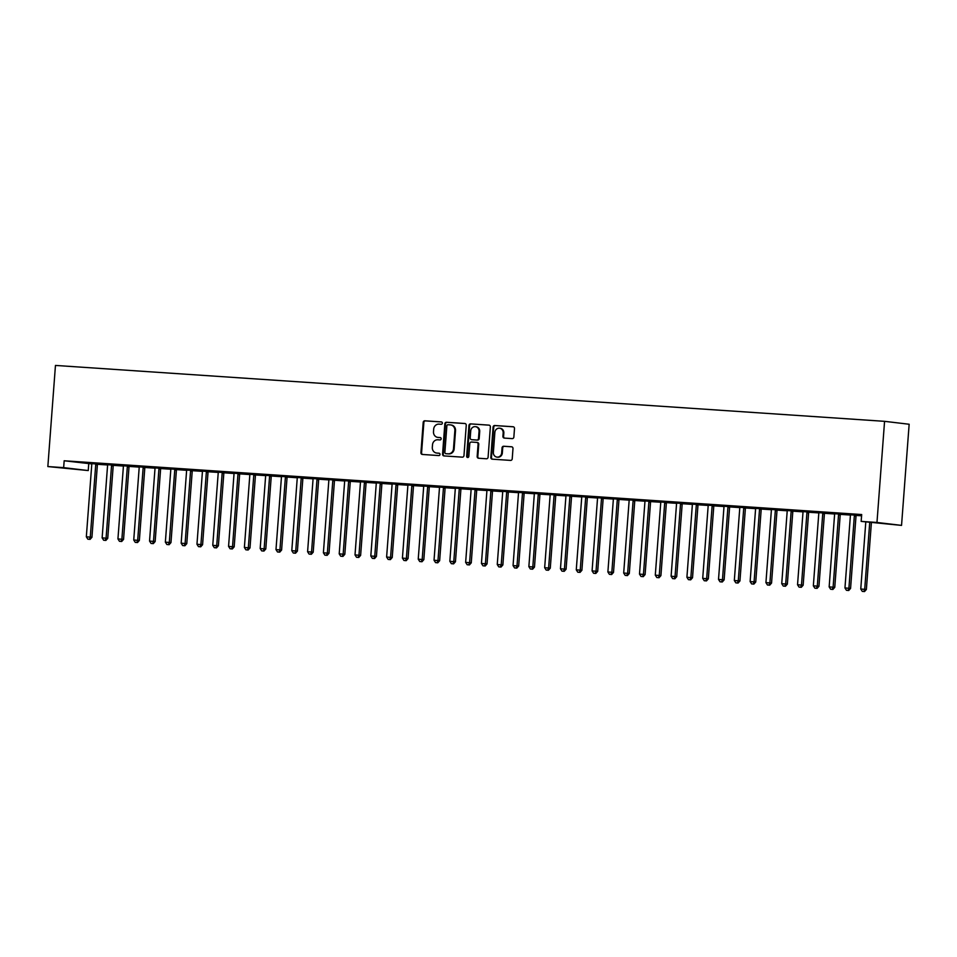 <?xml version="1.0" encoding="UTF-8"?>
<svg xmlns="http://www.w3.org/2000/svg" width="957" height="957" viewBox="0 0 957 957"><rect width="100%" height="100%" fill="white"/><g stroke="black" fill="none" stroke-linecap="round" stroke-linejoin="round"><path stroke-width="1.44" d="M442.361 423.173A1.184 1.089 -83.2 0 0 441.356 421.917L424.872 420.805A1.687 1.555 -83.2 0 0 423.197 422.384L420.924 452.673A1.687 1.555 -83.2 0 0 422.348 454.455L438.832 455.568A1.184 1.089 -83.2 0 0 439.06 453.211A1.184 1.089 -83.2 0 0 439.012 453.211L436.87 453.068A5.395 4.976 -83.2 0 1 432.313 447.35L432.504 444.826A5.395 4.976 -83.2 0 1 437.875 439.777L440.005 439.921A1.184 1.089 -83.2 0 0 440.232 437.564A1.184 1.089 -83.2 0 0 440.184 437.564L438.055 437.421A5.395 4.976 -83.2 0 1 433.497 431.703L433.677 429.179A5.395 4.976 -83.2 0 1 439.048 424.13L441.189 424.274A1.184 1.089 -83.2 0 0 442.361 423.173M512.174 438.617A1.687 1.555 -83.2 0 0 513.861 437.038L514.495 428.545A1.687 1.555 -83.2 0 0 513.072 426.75L494.769 425.518A1.687 1.555 -83.2 0 0 493.082 427.097L490.809 457.386A1.687 1.555 -83.2 0 0 492.233 459.169L510.536 460.401A1.687 1.555 -83.2 0 0 512.222 458.822L512.988 448.558A1.687 1.555 -83.2 0 0 511.564 446.775L503.729 446.249A1.687 1.555 -83.2 0 0 502.054 447.828L501.671 452.912A4.51 4.163 -83.2 0 1 496.982 457.111A4.51 4.163 -83.2 0 1 493.369 452.35L494.865 432.42A4.51 4.163 -83.2 0 1 499.554 428.21A4.51 4.163 -83.2 0 1 503.167 432.971L502.915 436.296A1.687 1.555 -83.2 0 0 504.339 438.091L512.174 438.617M861.683 514.543L64.167 460.772L63.652 467.638L88.235 470.557L47.85 466.561L55.458 365.43L884.567 421.331L876.971 522.462L861.156 521.398L861.683 514.543M47.85 466.561L63.652 467.638M466.25 425.291A1.687 1.555 -83.2 0 0 464.827 423.496L446.524 422.264A1.687 1.555 -83.2 0 0 444.838 423.843L442.565 454.132A1.687 1.555 -83.2 0 0 443.988 455.915L462.291 457.147A1.687 1.555 -83.2 0 0 463.978 455.568L466.25 425.291M470.641 423.891L488.943 425.123A1.687 1.555 -83.2 0 1 490.367 426.918L488.094 457.195A1.687 1.555 -83.2 0 1 486.419 458.774L478.584 458.247A1.687 1.555 -83.2 0 1 477.16 456.465L478.081 444.18A1.687 1.555 -83.2 0 0 476.658 442.397L471.466 442.038A1.687 1.555 -83.2 0 0 469.779 443.617L468.822 456.405A1.184 1.089 -83.2 0 1 467.59 457.506A1.184 1.089 -83.2 0 1 466.645 456.262L468.966 425.47A1.687 1.555 -83.2 0 1 470.641 423.891L489.254 425.183M861.156 521.398L901.542 525.393L909.15 424.25L884.567 421.331M834.408 512.952L845.557 513.789L834.408 512.952M856.276 515.201L850.283 514.794M802.803 510.823L813.94 511.66L802.803 510.823M824.671 513.072L818.666 512.665M771.186 508.693L782.336 509.531L771.186 508.693M793.066 510.93L787.061 510.536M739.582 506.564L750.731 507.401L739.582 506.564M761.449 508.801L755.456 508.394M707.977 504.423L719.114 505.26L707.977 504.423M729.844 506.672L723.839 506.265M676.36 502.293L687.509 503.131L676.36 502.293M698.239 504.542L692.234 504.136M644.755 500.164L655.892 501.001L644.755 500.164M666.622 502.413L660.617 502.006M613.138 498.035L624.287 498.872L613.138 498.035M635.017 500.284L629.012 499.877M581.533 495.905L592.682 496.743L581.533 495.905M603.4 498.154L597.407 497.748M549.928 493.776L561.065 494.613L549.928 493.776M571.796 496.013L565.79 495.618M518.311 491.647L529.46 492.484L518.311 491.647M540.191 493.884L534.185 493.489M486.706 489.505L497.843 490.343L486.706 489.505M508.574 491.754L502.581 491.348M455.101 487.376L466.238 488.214L455.101 487.376M476.969 489.625L470.964 489.218M423.484 485.247L434.634 486.084L423.484 485.247M445.364 487.496L439.359 487.089M391.88 483.118L403.017 483.955L391.88 483.118M413.747 485.366L407.742 484.96M360.263 480.988L371.412 481.826L360.263 480.988M382.142 483.237L376.137 482.83M328.658 478.859L339.807 479.696L328.658 478.859M350.525 481.096L344.532 480.701M297.053 476.73L308.19 477.567L297.053 476.73M318.92 478.967L312.915 478.572M265.436 474.588L276.585 475.426L265.436 474.588M287.315 476.837L281.31 476.43M233.831 472.459L244.968 473.296L233.831 472.459M255.698 474.708L249.705 474.301M202.226 470.33L213.363 471.167L202.226 470.33M224.094 472.579L218.088 472.172M170.609 468.2L181.758 469.038L170.609 468.2M192.477 470.449L186.483 470.043M139.004 466.071L150.141 466.908L139.004 466.071M160.872 468.32L154.867 467.913M107.387 463.942L118.536 464.779L107.387 463.942M129.267 466.191L123.262 465.784M75.782 461.812L86.931 462.65L75.782 461.812M97.65 464.049L91.657 463.655M64.167 460.772L91.728 463.906M91.633 463.559L91.705 463.822A1.723 1.579 96.8 0 1 91.764 464.468L86.333 536.805L91.944 537.272L97.375 464.935A1.723 1.579 96.8 0 1 97.542 464.301L107.531 464.97M107.435 464.623L107.507 464.887A1.723 1.579 96.8 0 1 107.567 465.533L102.136 537.87L107.746 538.336L113.189 465.999A1.723 1.579 96.8 0 1 113.345 465.365L123.333 466.035M123.238 465.688L123.309 465.951A1.723 1.579 96.8 0 1 123.381 466.597L117.938 538.935L123.549 539.401L128.992 467.064A1.723 1.579 96.8 0 1 129.147 466.43L139.136 467.1M139.04 466.753L139.112 467.016A1.723 1.579 96.8 0 1 139.184 467.662L133.741 539.999L139.351 540.466L144.794 468.129A1.723 1.579 96.8 0 1 144.962 467.495L154.938 468.164M154.843 467.829L154.926 468.081A1.723 1.579 96.8 0 1 154.986 468.727L149.543 541.064L155.154 541.53L160.597 469.193A1.723 1.579 96.8 0 1 160.764 468.559L170.753 469.229M170.645 468.894L170.729 469.145A1.723 1.579 96.8 0 1 170.789 469.791L165.358 542.129L170.968 542.595L176.399 470.258A1.723 1.579 96.8 0 1 176.566 469.624L186.555 470.294M186.459 469.959L186.531 470.21A1.723 1.579 96.8 0 1 186.591 470.856L181.16 543.193L186.771 543.66L192.213 471.322A1.723 1.579 96.8 0 1 192.369 470.688L202.358 471.358M202.262 471.023L202.334 471.275A1.723 1.579 96.8 0 1 202.405 471.921L196.963 544.258L202.573 544.724L208.016 472.387A1.723 1.579 96.8 0 1 208.171 471.753L218.16 472.423M218.064 472.088L218.136 472.339A1.723 1.579 96.8 0 1 218.208 472.985L212.765 545.323L218.375 545.789L223.818 473.452A1.723 1.579 96.8 0 1 223.974 472.818L233.963 473.488M233.867 473.153L233.939 473.404A1.723 1.579 96.8 0 1 234.01 474.062L228.567 546.387L234.178 546.854L239.621 474.516A1.723 1.579 96.8 0 1 239.788 473.882L249.765 474.552M249.669 474.217L249.753 474.469A1.723 1.579 96.8 0 1 249.813 475.127L244.382 547.464L249.992 547.918L255.423 475.581A1.723 1.579 96.8 0 1 255.591 474.959L265.579 475.617M271.393 476.012L281.382 476.694M281.286 476.347L281.358 476.61A1.723 1.579 96.8 0 1 281.43 477.256L275.987 549.593L281.597 550.048L287.04 477.722A1.723 1.579 96.8 0 1 287.196 477.088L297.184 477.758M297.089 477.411L297.16 477.675A1.723 1.579 96.8 0 1 297.232 478.321L291.789 550.658L297.4 551.124L302.843 478.787A1.723 1.579 96.8 0 1 302.998 478.153L312.987 478.823M312.891 478.476L312.963 478.739A1.723 1.579 96.8 0 1 313.035 479.385L307.592 551.722L313.202 552.189L318.645 479.852A1.723 1.579 96.8 0 1 318.813 479.218L328.789 479.888M328.694 479.541L328.777 479.804A1.723 1.579 96.8 0 1 328.837 480.45L323.394 552.787L329.017 553.254L334.448 480.916A1.723 1.579 96.8 0 1 334.615 480.282L344.604 480.952M344.508 480.605L344.58 480.869A1.723 1.579 96.8 0 1 344.64 481.515L339.209 553.852L344.819 554.318L350.25 481.981A1.723 1.579 96.8 0 1 350.418 481.347L360.406 482.017M360.31 481.67L360.382 481.933A1.723 1.579 96.8 0 1 360.442 482.579L355.011 554.916L360.622 555.383L366.064 483.046A1.723 1.579 96.8 0 1 366.22 482.412L376.209 483.082M376.113 482.735L376.185 482.998A1.723 1.579 96.8 0 1 376.257 483.644L370.814 555.981L376.424 556.448L381.867 484.11A1.723 1.579 96.8 0 1 382.022 483.476L392.011 484.146M391.915 483.811L391.987 484.063A1.723 1.579 96.8 0 1 392.059 484.709L386.616 557.046L392.226 557.512L397.669 485.175A1.723 1.579 96.8 0 1 397.837 484.541L407.814 485.211M407.718 484.876L407.802 485.127A1.723 1.579 96.8 0 1 407.861 485.773L402.418 558.11L408.041 558.577L413.472 486.24A1.723 1.579 96.8 0 1 413.639 485.606L423.628 486.276M423.532 485.941L423.604 486.192A1.723 1.579 96.8 0 1 423.664 486.838L418.233 559.175L423.843 559.642L429.274 487.304A1.723 1.579 96.8 0 1 429.442 486.67L439.43 487.34M439.335 487.005L439.407 487.257A1.723 1.579 96.8 0 1 439.466 487.903L434.035 560.24L439.646 560.706L445.089 488.369A1.723 1.579 96.8 0 1 445.244 487.735L455.233 488.405M455.137 488.07L455.209 488.321A1.723 1.579 96.8 0 1 455.281 488.979L449.838 561.304L455.448 561.771L460.891 489.434A1.723 1.579 96.8 0 1 461.047 488.8L471.035 489.47M470.94 489.135L471.011 489.386A1.723 1.579 96.8 0 1 471.083 490.044L465.64 562.369L471.251 562.836L476.694 490.498A1.723 1.579 96.8 0 1 476.861 489.876L486.838 490.534M486.742 490.199L486.814 490.463A1.723 1.579 96.8 0 1 486.886 491.108L481.443 563.446L487.053 563.9L492.496 491.563A1.723 1.579 96.8 0 1 492.664 490.941L502.652 491.611M502.545 491.264L502.628 491.527A1.723 1.579 96.8 0 1 502.688 492.173L497.257 564.51L502.868 564.965L508.299 492.64A1.723 1.579 96.8 0 1 508.466 492.006L518.455 492.676M524.269 493.058L534.257 493.74M534.162 493.393L534.233 493.656A1.723 1.579 96.8 0 1 534.305 494.302L528.862 566.64L534.473 567.106L539.915 494.769A1.723 1.579 96.8 0 1 540.071 494.135L550.06 494.805M549.964 494.458L550.036 494.721A1.723 1.579 96.8 0 1 550.108 495.367L544.665 567.704L550.275 568.171L555.718 495.834A1.723 1.579 96.8 0 1 555.873 495.2L565.862 495.87M565.766 495.523L565.838 495.786A1.723 1.579 96.8 0 1 565.91 496.432L560.467 568.769L566.077 569.236L571.52 496.898A1.723 1.579 96.8 0 1 571.688 496.264L581.665 496.934M581.569 496.587L581.653 496.85A1.723 1.579 96.8 0 1 581.712 497.496L576.27 569.834L581.892 570.3L587.323 497.963A1.723 1.579 96.8 0 1 587.49 497.329L597.479 497.999M597.383 497.652L597.455 497.915A1.723 1.579 96.8 0 1 597.515 498.561L592.084 570.898L597.694 571.365L603.125 499.028A1.723 1.579 96.8 0 1 603.293 498.394L613.281 499.064M613.186 498.729L613.258 498.98A1.723 1.579 96.8 0 1 613.329 499.626L607.886 571.963L613.497 572.43L618.94 500.092A1.723 1.579 96.8 0 1 619.095 499.458L629.084 500.128M628.988 499.793L629.06 500.044A1.723 1.579 96.8 0 1 629.132 500.69L623.689 573.028L629.299 573.494L634.742 501.157A1.723 1.579 96.8 0 1 634.898 500.523L644.886 501.193M644.791 500.858L644.862 501.109A1.723 1.579 96.8 0 1 644.934 501.755L639.491 574.092L645.102 574.559L650.545 502.222A1.723 1.579 96.8 0 1 650.712 501.588L660.689 502.258M660.593 501.923L660.677 502.174A1.723 1.579 96.8 0 1 660.737 502.82L655.294 575.157L660.916 575.624L666.347 503.286A1.723 1.579 96.8 0 1 666.515 502.652L676.503 503.322M676.408 502.987L676.479 503.238A1.723 1.579 96.8 0 1 676.539 503.896L671.108 576.222L676.719 576.688L682.15 504.351A1.723 1.579 96.8 0 1 682.317 503.717L692.306 504.387M698.12 504.782L708.108 505.452M708.013 505.117L708.084 505.38A1.723 1.579 96.8 0 1 708.156 506.026L702.713 578.363L708.324 578.818L713.766 506.48A1.723 1.579 96.8 0 1 713.922 505.858L723.911 506.528M723.815 506.181L723.887 506.444A1.723 1.579 96.8 0 1 723.959 507.09L718.516 579.428L724.126 579.882L729.569 507.557A1.723 1.579 96.8 0 1 729.736 506.923L739.713 507.593M739.617 507.246L739.701 507.509A1.723 1.579 96.8 0 1 739.761 508.155L734.318 580.492L739.94 580.947L745.371 508.622A1.723 1.579 96.8 0 1 745.539 507.988L755.528 508.657M755.42 508.311L755.504 508.574A1.723 1.579 96.8 0 1 755.563 509.22L750.132 581.557L755.743 582.023L761.174 509.686A1.723 1.579 96.8 0 1 761.341 509.052L771.33 509.722M771.234 509.375L771.306 509.638A1.723 1.579 96.8 0 1 771.366 510.284L765.935 582.622L771.545 583.088L776.988 510.751A1.723 1.579 96.8 0 1 777.144 510.117L787.133 510.787M787.037 510.44L787.109 510.703A1.723 1.579 96.8 0 1 787.18 511.349L781.737 583.686L787.348 584.153L792.791 511.816A1.723 1.579 96.8 0 1 792.946 511.182L802.935 511.851M802.839 511.505L802.911 511.768A1.723 1.579 96.8 0 1 802.983 512.414L797.54 584.751L803.15 585.217L808.593 512.88A1.723 1.579 96.8 0 1 808.761 512.246L818.737 512.916M818.642 512.569L818.713 512.832A1.723 1.579 96.8 0 1 818.785 513.478L813.342 585.816L818.953 586.282L824.396 513.945A1.723 1.579 96.8 0 1 824.563 513.311L834.54 513.981M834.444 513.646L834.528 513.897A1.723 1.579 96.8 0 1 834.588 514.543L829.157 586.88L834.767 587.347L840.198 515.01A1.723 1.579 96.8 0 1 840.366 514.376L850.354 515.045M850.259 514.71L850.33 514.962A1.723 1.579 96.8 0 1 850.39 515.608L844.959 587.945L850.57 588.411L856.013 516.074A1.723 1.579 96.8 0 1 856.168 515.44L861.587 515.799M113.464 465.114L107.459 464.719M91.585 462.877L102.734 463.714L91.585 462.877M145.069 467.255L139.064 466.849M123.202 465.006L134.339 465.844L123.202 465.006M176.674 469.385L170.681 468.978M154.807 467.136L165.956 467.973L154.807 467.136M208.291 471.514L202.286 471.107M186.412 469.265L197.561 470.102L186.412 469.265M239.896 473.643L233.891 473.237M218.029 471.394L229.166 472.232L218.029 471.394M271.501 475.773L265.508 475.366M249.633 473.524L260.783 474.361L249.633 473.524M303.118 477.902L297.113 477.495M281.238 475.665L292.387 476.502L281.238 475.665M334.723 480.031L328.718 479.636M312.855 477.794L323.992 478.632L312.855 477.794M366.34 482.172L360.334 481.766M344.46 479.924L355.609 480.761L344.46 479.924M397.945 484.302L391.939 483.895M376.077 482.053L387.214 482.89L376.077 482.053M429.549 486.431L423.556 486.024M407.682 484.182L418.831 485.02L407.682 484.182M461.166 488.56L455.161 488.154M439.287 486.312L450.436 487.149L439.287 486.312M492.771 490.69L486.766 490.283M470.904 488.441L482.041 489.278L470.904 488.441M524.376 492.819L518.383 492.412M502.509 490.582L513.658 491.408L502.509 490.582M555.993 494.948L549.988 494.554M534.126 492.711L545.263 493.549L534.126 492.711M587.598 497.09L581.605 496.683M565.731 494.841L576.868 495.678L565.731 494.841M619.215 499.219L613.21 498.812M597.335 496.97L608.485 497.807L597.335 496.97M650.82 501.348L644.815 500.942M628.952 499.099L640.089 499.937L628.952 499.099M682.425 503.478L676.432 503.071M660.557 501.229L671.706 502.066L660.557 501.229M714.042 505.607L708.036 505.2M692.162 503.358L703.311 504.195L692.162 503.358M745.647 507.736L739.641 507.33M723.779 505.499L734.916 506.325L723.779 505.499M777.263 509.866L771.258 509.471M755.384 507.629L766.533 508.466L755.384 507.629M808.868 512.007L802.863 511.6M787.001 509.758L798.138 510.595L787.001 509.758M840.473 514.136L834.48 513.73M818.606 511.887L829.743 512.725L818.606 511.887M850.211 514.017L861.36 514.854L850.211 514.017M901.542 525.393L876.971 522.462M88.75 463.702L88.235 470.557M438.246 437.445A5.395 4.976 -83.2 0 0 438.713 437.505L438.055 437.421M440.435 437.612L438.713 437.505M437.074 453.092A5.395 4.976 -83.2 0 0 437.54 453.151L436.87 453.068M439.263 453.259L437.54 453.151M441.62 421.965L425.542 420.889A1.687 1.555 -83.2 0 0 423.867 422.468L421.582 452.745A1.687 1.555 -83.2 0 0 422.707 454.479M465.138 423.556L447.182 422.348A1.687 1.555 -83.2 0 0 445.507 423.927L443.223 454.204A1.687 1.555 -83.2 0 0 444.347 455.939M448.043 424.741A1.184 1.089 -83.2 0 0 446.871 425.841L444.873 452.422A1.184 1.089 -83.2 0 0 445.866 453.678L448.127 453.821A5.395 4.976 -83.2 0 0 453.486 448.773L454.862 430.602A5.395 4.976 -83.2 0 0 450.292 424.884L448.043 424.741M450.962 424.968A5.395 4.976 -83.2 0 1 455.52 430.686L454.156 448.857A5.395 4.976 -83.2 0 1 448.785 453.905L446.536 453.75M476.801 442.409L477.316 442.469A1.687 1.555 -83.2 0 1 478.751 444.263L477.818 456.537A1.687 1.555 -83.2 0 0 478.943 458.271M471.311 423.975A1.687 1.555 -83.2 0 0 469.624 425.554L467.315 456.333A1.184 1.089 -83.2 0 0 467.937 457.494M479.038 431.428A4.51 4.163 -83.2 0 0 475.426 426.666A4.51 4.163 -83.2 0 0 470.736 430.877L470.21 437.899A1.687 1.555 -83.2 0 0 471.634 439.682L476.837 440.041A1.687 1.555 -83.2 0 0 478.512 438.462L479.038 431.428L479.708 431.511A4.51 4.163 -83.2 0 0 476.084 426.75L475.426 426.666M472.16 439.742A1.687 1.555 -83.2 0 0 472.303 439.765L471.634 439.682M479.708 431.511L479.182 438.533A1.687 1.555 -83.2 0 1 477.495 440.112L472.303 439.765M499.554 428.21L500.212 428.293A4.51 4.163 -83.2 0 1 503.837 433.054L503.585 436.38A1.687 1.555 -83.2 0 0 504.698 438.115M496.982 457.111L497.652 457.195A4.51 4.163 -83.2 0 0 502.329 452.996L501.671 452.912M511.875 446.823L504.399 446.321A1.687 1.555 -83.2 0 0 502.712 447.9L502.329 452.996M513.383 426.81L495.427 425.602A1.687 1.555 -83.2 0 0 493.752 427.181L491.479 457.458A1.687 1.555 -83.2 0 0 492.592 459.193M89.42 539.281L87.841 539.174L90.09 539.353L89.42 539.281L90.281 537.068L95.724 464.731A1.723 1.579 96.8 0 1 95.879 464.097L97.698 463.966M87.841 539.174L86.333 536.805M91.944 537.272L90.09 539.353M105.234 540.346L103.655 540.238L105.892 540.418L105.234 540.346L106.083 538.133L111.526 465.796A1.723 1.579 96.8 0 1 111.682 465.162L113.5 465.03M103.655 540.238L102.136 537.87M107.746 538.336L105.892 540.418M121.037 541.411L119.458 541.303L121.695 541.483L121.037 541.411L121.886 539.198L127.329 466.86A1.723 1.579 96.8 0 1 127.496 466.226L129.303 466.107M119.458 541.303L117.938 538.935M123.549 539.401L121.695 541.483M136.839 542.475L135.26 542.368L137.509 542.547L136.839 542.475L137.688 540.262L143.131 467.925A1.723 1.579 96.8 0 1 143.299 467.303L145.105 467.172M135.26 542.368L133.741 539.999M139.351 540.466L137.509 542.547M152.642 543.54L151.062 543.432L153.311 543.624L152.642 543.54L153.503 541.327L158.934 468.99A1.723 1.579 96.8 0 1 159.101 468.368L160.908 468.236M151.062 543.432L149.543 541.064M155.154 541.53L153.311 543.624M168.444 544.605L166.865 544.497L169.114 544.689L168.444 544.605L169.305 542.392L174.748 470.066A1.723 1.579 96.8 0 1 174.904 469.432L176.71 469.301M166.865 544.497L165.358 542.129M170.968 542.595L169.114 544.689M184.258 545.669L182.667 545.562L184.916 545.753L184.258 545.669L185.108 543.456L190.551 471.131A1.723 1.579 96.8 0 1 190.706 470.497L192.524 470.365M182.667 545.562L181.16 543.193M186.771 543.66L184.916 545.753M200.061 546.734L198.482 546.626L200.719 546.818L200.061 546.734L200.91 544.533L206.353 472.196A1.723 1.579 96.8 0 1 206.509 471.562L208.327 471.43M198.482 546.626L196.963 544.258M202.573 544.724L200.719 546.818M215.863 547.799L214.284 547.691L216.533 547.883L215.863 547.799L216.713 545.598L222.156 473.26A1.723 1.579 96.8 0 1 222.323 472.626L224.129 472.495M214.284 547.691L212.765 545.323M218.375 545.789L216.533 547.883M231.666 548.863L230.087 548.756L232.336 548.947L231.666 548.863L232.527 546.662L237.958 474.325A1.723 1.579 96.8 0 1 238.126 473.691L239.932 473.559M230.087 548.756L228.567 546.387M234.178 546.854L232.336 548.947M247.468 549.928L245.889 549.82L248.138 550.012L247.468 549.928L248.33 547.727L253.761 475.39A1.723 1.579 96.8 0 1 253.928 474.756L255.734 474.624M245.889 549.82L244.382 547.464M249.992 547.918L248.138 550.012M265.484 475.282L265.556 475.545A1.723 1.579 96.8 0 1 265.615 476.191L260.184 548.528L265.795 548.983L271.226 476.646A1.723 1.579 96.8 0 1 271.393 476.024L271.549 475.689M263.283 550.993L261.692 550.885L263.941 551.076L263.283 550.993L264.132 548.792L269.575 476.454A1.723 1.579 96.8 0 1 269.73 475.82L269.85 475.581M261.692 550.885L260.184 548.528M265.795 548.983L263.941 551.076M279.085 552.057L277.506 551.962L279.743 552.141L279.085 552.057L279.934 549.856L285.377 477.519A1.723 1.579 96.8 0 1 285.533 476.885L287.351 476.753M277.506 551.962L275.987 549.593M281.597 550.048L279.743 552.141M294.888 553.134L293.309 553.026L295.546 553.206L294.888 553.134L295.737 550.921L301.18 478.584A1.723 1.579 96.8 0 1 301.347 477.95L303.154 477.818M293.309 553.026L291.789 550.658M297.4 551.124L295.546 553.206M310.69 554.199L309.111 554.091L311.36 554.27L310.69 554.199L311.551 551.986L316.982 479.648A1.723 1.579 96.8 0 1 317.15 479.014L318.956 478.883M309.111 554.091L307.592 551.722M313.202 552.189L311.36 554.27M326.493 555.263L324.913 555.156L327.162 555.335L326.493 555.263L327.354 553.05L332.785 480.713A1.723 1.579 96.8 0 1 332.952 480.079L334.759 479.947M324.913 555.156L323.394 552.787M329.017 553.254L327.162 555.335M342.295 556.328L340.716 556.22L342.965 556.4L342.295 556.328L343.156 554.115L348.599 481.778A1.723 1.579 96.8 0 1 348.755 481.144L350.573 481.024M340.716 556.22L339.209 553.852M344.819 554.318L342.965 556.4M358.109 557.393L356.53 557.285L358.767 557.464L358.109 557.393L358.959 555.18L364.402 482.842A1.723 1.579 96.8 0 1 364.557 482.22L366.375 482.089M356.53 557.285L355.011 554.916M360.622 555.383L358.767 557.464M373.912 558.457L372.333 558.35L374.57 558.541L373.912 558.457L374.761 556.244L380.204 483.907A1.723 1.579 96.8 0 1 380.372 483.285L382.178 483.153M372.333 558.35L370.814 555.981M376.424 556.448L374.57 558.541M389.714 559.522L388.135 559.414L390.384 559.606L389.714 559.522L390.576 557.309L396.007 484.984A1.723 1.579 96.8 0 1 396.174 484.35L397.98 484.218M388.135 559.414L386.616 557.046M392.226 557.512L390.384 559.606M405.517 560.587L403.938 560.479L406.187 560.67L405.517 560.587L406.378 558.374L411.809 486.048A1.723 1.579 96.8 0 1 411.977 485.414L413.783 485.283M403.938 560.479L402.418 558.11M408.041 558.577L406.187 560.67M421.319 561.651L419.74 561.544L421.989 561.735L421.319 561.651L422.181 559.45L427.623 487.113A1.723 1.579 96.8 0 1 427.779 486.479L429.597 486.347M419.74 561.544L418.233 559.175M423.843 559.642L421.989 561.735M437.134 562.716L435.555 562.608L437.792 562.8L437.134 562.716L437.983 560.515L443.426 488.178A1.723 1.579 96.8 0 1 443.581 487.544L445.4 487.412M435.555 562.608L434.035 560.24M439.646 560.706L437.792 562.8M452.936 563.781L451.357 563.673L453.594 563.864L452.936 563.781L453.785 561.58L459.228 489.242A1.723 1.579 96.8 0 1 459.396 488.608L461.202 488.477M451.357 563.673L449.838 561.304M455.448 561.771L453.594 563.864M468.739 564.845L467.16 564.738L469.409 564.929L468.739 564.845L469.588 562.644L475.031 490.307A1.723 1.579 96.8 0 1 475.198 489.673L477.005 489.541M467.16 564.738L465.64 562.369M471.251 562.836L469.409 564.929M484.541 565.91L482.962 565.802L485.211 565.994L484.541 565.91L485.402 563.709L490.833 491.372A1.723 1.579 96.8 0 1 491.001 490.738L492.807 490.606M482.962 565.802L481.443 563.446M487.053 563.9L485.211 565.994M500.344 566.975L498.764 566.879L501.013 567.058L500.344 566.975L501.205 564.774L506.648 492.436A1.723 1.579 96.8 0 1 506.803 491.802L508.61 491.671M498.764 566.879L497.257 564.51M502.868 564.965L501.013 567.058M518.359 492.329L518.431 492.592A1.723 1.579 96.8 0 1 518.491 493.238L513.06 565.575L518.67 566.03L524.113 493.704A1.723 1.579 96.8 0 1 524.269 493.07L524.424 492.735M516.158 568.051L514.567 567.944L516.816 568.123L516.158 568.051L517.007 565.838L522.45 493.501A1.723 1.579 96.8 0 1 522.606 492.867L522.725 492.628M514.567 567.944L513.06 565.575M518.67 566.03L516.816 568.123M531.96 569.116L530.381 569.008L532.618 569.188L531.96 569.116L532.81 566.903L538.253 494.566A1.723 1.579 96.8 0 1 538.408 493.932L540.226 493.8M530.381 569.008L528.862 566.64M534.473 567.106L532.618 569.188M547.763 570.181L546.184 570.073L548.421 570.252L547.763 570.181L548.612 567.968L554.055 495.63A1.723 1.579 96.8 0 1 554.223 494.996L556.029 494.865M546.184 570.073L544.665 567.704M550.275 568.171L548.421 570.252M563.565 571.245L561.986 571.138L564.235 571.317L563.565 571.245L564.427 569.032L569.858 496.695A1.723 1.579 96.8 0 1 570.025 496.061L571.831 495.941M561.986 571.138L560.467 568.769M566.077 569.236L564.235 571.317M579.368 572.31L577.789 572.202L580.038 572.382L579.368 572.31L580.229 570.097L585.66 497.76A1.723 1.579 96.8 0 1 585.828 497.138L587.634 497.006M577.789 572.202L576.27 569.834M581.892 570.3L580.038 572.382M595.182 573.375L593.591 573.267L595.84 573.446L595.182 573.375L596.032 571.162L601.475 498.824A1.723 1.579 96.8 0 1 601.63 498.202L603.448 498.071M593.591 573.267L592.084 570.898M597.694 571.365L595.84 573.446M610.985 574.439L609.406 574.332L611.643 574.523L610.985 574.439L611.834 572.226L617.277 499.901A1.723 1.579 96.8 0 1 617.432 499.267L619.251 499.135M609.406 574.332L607.886 571.963M613.497 572.43L611.643 574.523M626.787 575.504L625.208 575.396L627.445 575.588L626.787 575.504L627.636 573.291L633.079 500.966A1.723 1.579 96.8 0 1 633.247 500.332L635.053 500.2M625.208 575.396L623.689 573.028M629.299 573.494L627.445 575.588M642.59 576.569L641.011 576.461L643.26 576.652L642.59 576.569L643.451 574.367L648.882 502.03A1.723 1.579 96.8 0 1 649.049 501.396L650.856 501.265M641.011 576.461L639.491 574.092M645.102 574.559L643.26 576.652M658.392 577.633L656.813 577.526L659.062 577.717L658.392 577.633L659.253 575.432L664.684 503.095A1.723 1.579 96.8 0 1 664.852 502.461L666.658 502.329M656.813 577.526L655.294 575.157M660.916 575.624L659.062 577.717M674.195 578.698L672.615 578.59L674.864 578.782L674.195 578.698L675.056 576.497L680.499 504.16A1.723 1.579 96.8 0 1 680.654 503.526L682.473 503.394M672.615 578.59L671.108 576.222M676.719 576.688L674.864 578.782M692.21 504.052L692.282 504.303A1.723 1.579 96.8 0 1 692.342 504.961L686.911 577.286L692.521 577.753L697.964 505.416A1.723 1.579 96.8 0 1 698.12 504.794L698.275 504.459M690.009 579.763L688.43 579.655L690.667 579.846L690.009 579.763L690.858 577.561L696.301 505.224A1.723 1.579 96.8 0 1 696.457 504.59L696.576 504.351M688.43 579.655L686.911 577.286M692.521 577.753L690.667 579.846M705.811 580.827L704.232 580.72L706.469 580.911L705.811 580.827L706.661 578.626L712.104 506.289A1.723 1.579 96.8 0 1 712.271 505.655L714.078 505.523M704.232 580.72L702.713 578.363M708.324 578.818L706.469 580.911M721.614 581.892L720.035 581.796L722.284 581.976L721.614 581.892L722.463 579.691L727.906 507.354A1.723 1.579 96.8 0 1 728.074 506.72L729.88 506.588M720.035 581.796L718.516 579.428M724.126 579.882L722.284 581.976M737.416 582.969L735.837 582.861L738.086 583.04L737.416 582.969L738.278 580.755L743.709 508.418A1.723 1.579 96.8 0 1 743.876 507.784L745.682 507.653M735.837 582.861L734.318 580.492M739.94 580.947L738.086 583.04M753.219 584.033L751.64 583.926L753.889 584.105L753.219 584.033L754.08 581.82L759.523 509.483A1.723 1.579 96.8 0 1 759.679 508.849L761.497 508.717M751.64 583.926L750.132 581.557M755.743 582.023L753.889 584.105M769.033 585.098L767.442 584.99L769.691 585.17L769.033 585.098L769.883 582.885L775.326 510.548A1.723 1.579 96.8 0 1 775.481 509.914L777.299 509.782M767.442 584.99L765.935 582.622M771.545 583.088L769.691 585.17M784.836 586.163L783.257 586.055L785.494 586.234L784.836 586.163L785.685 583.949L791.128 511.612A1.723 1.579 96.8 0 1 791.283 510.978L793.102 510.859M783.257 586.055L781.737 583.686M787.348 584.153L785.494 586.234M800.638 587.227L799.059 587.12L801.308 587.299L800.638 587.227L801.488 585.014L806.93 512.677A1.723 1.579 96.8 0 1 807.098 512.043L808.904 511.923M799.059 587.12L797.54 584.751M803.15 585.217L801.308 587.299M816.441 588.292L814.862 588.184L817.111 588.364L816.441 588.292L817.302 586.079L822.733 513.742A1.723 1.579 96.8 0 1 822.9 513.119L824.707 512.988M814.862 588.184L813.342 585.816M818.953 586.282L817.111 588.364M832.243 589.356L830.664 589.249L832.913 589.44L832.243 589.356L833.104 587.143L838.535 514.806A1.723 1.579 96.8 0 1 838.703 514.184L840.509 514.053M830.664 589.249L829.157 586.88M834.767 587.347L832.913 589.44M848.058 590.421L846.466 590.313L848.715 590.505L848.058 590.421L848.907 588.208L854.35 515.883A1.723 1.579 96.8 0 1 854.505 515.249L856.324 515.117M846.466 590.313L844.959 587.945M850.57 588.411L848.715 590.505M865.798 521.948L860.762 589.01L866.372 589.476L871.396 522.618M863.86 591.486L862.281 591.378L864.518 591.57L863.86 591.486L864.709 589.285L869.734 522.414M862.281 591.378L860.762 589.01M866.372 589.476L864.518 591.57M421.582 452.745L420.924 452.673M423.867 422.468L423.197 422.384M425.542 420.889L424.872 420.805M443.223 454.204L442.565 454.132M445.507 423.927L444.838 423.843M447.182 422.348L446.524 422.264M448.785 453.905L448.127 453.821M454.156 448.857L453.486 448.773M455.52 430.686L454.862 430.602M477.818 456.537L477.16 456.465M478.751 444.263L478.081 444.18M467.315 456.333L466.645 456.262M469.624 425.554L468.966 425.47M477.495 440.112L476.837 440.041M479.182 438.533L478.512 438.462M503.585 436.38L502.915 436.296M503.837 433.054L503.167 432.971M502.712 447.9L502.054 447.828M504.399 446.321L503.729 446.249M491.479 457.458L490.809 457.386M493.752 427.181L493.082 427.097M495.427 425.602L494.769 425.518M97.375 464.935L95.724 464.731M113.189 465.999L111.526 465.796M128.992 467.064L127.329 466.86M144.794 468.129L143.131 467.925M160.597 469.193L158.934 468.99M176.399 470.258L174.748 470.066M192.213 471.322L190.551 471.131M208.016 472.387L206.353 472.196M223.818 473.452L222.156 473.26M239.621 474.516L237.958 474.325M255.423 475.581L253.761 475.39M271.226 476.646L269.575 476.454M271.393 476.024L269.73 475.82M287.04 477.722L285.377 477.519M302.843 478.787L301.18 478.584M318.645 479.852L316.982 479.648M334.448 480.916L332.785 480.713M350.25 481.981L348.599 481.778M366.064 483.046L364.402 482.842M381.867 484.11L380.204 483.907M397.669 485.175L396.007 484.984M413.472 486.24L411.809 486.048M429.274 487.304L427.623 487.113M445.089 488.369L443.426 488.178M460.891 489.434L459.228 489.242M476.694 490.498L475.031 490.307M492.496 491.563L490.833 491.372M508.299 492.64L506.648 492.436M524.113 493.704L522.45 493.501M524.269 493.07L522.606 492.867M539.915 494.769L538.253 494.566M555.718 495.834L554.055 495.63M571.52 496.898L569.858 496.695M587.323 497.963L585.66 497.76M603.125 499.028L601.475 498.824M618.94 500.092L617.277 499.901M634.742 501.157L633.079 500.966M650.545 502.222L648.882 502.03M666.347 503.286L664.684 503.095M682.15 504.351L680.499 504.16M697.964 505.416L696.301 505.224M698.12 504.794L696.457 504.59M713.766 506.48L712.104 506.289M729.569 507.557L727.906 507.354M745.371 508.622L743.709 508.418M761.174 509.686L759.523 509.483M776.988 510.751L775.326 510.548M792.791 511.816L791.128 511.612M808.593 512.88L806.93 512.677M824.396 513.945L822.733 513.742M840.198 515.01L838.535 514.806M856.013 516.074L854.35 515.883M438.485 437.481L437.816 437.397M437.301 453.128L436.643 453.044M451.19 424.992L450.532 424.908M477.399 442.481L476.73 442.397M472.232 439.753L471.562 439.682"/></g></svg>
